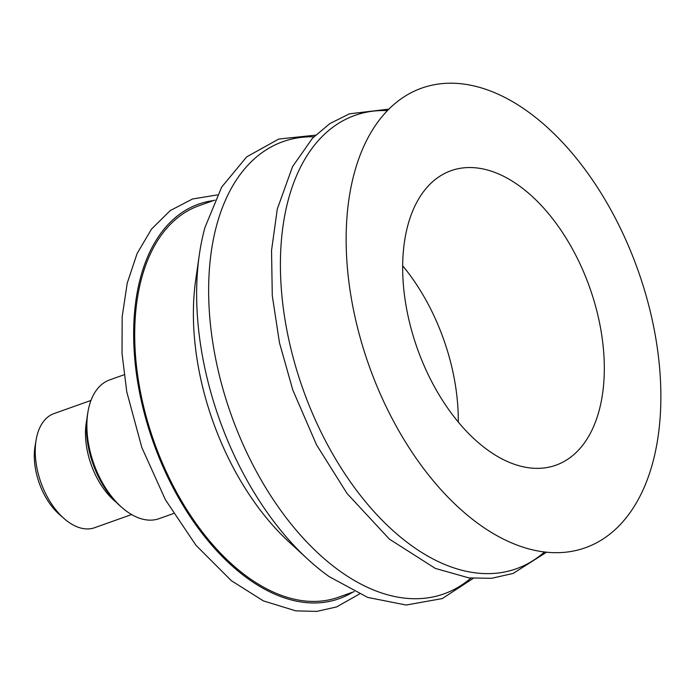 <?xml version="1.0" encoding="UTF-8"?>
<svg xmlns="http://www.w3.org/2000/svg" width="695" height="695" viewBox="0 0 695 695"><rect width="100%" height="100%" fill="white"/><g stroke="black" fill="none" stroke-linecap="round" stroke-linejoin="round"><path stroke-width="1.04" d="M458.274 422.056A156.305 91.427 70.4 0 0 402.674 265.785M403.274 252.302A156.305 91.427 70.4 0 0 449.309 410.424A156.305 91.427 70.4 0 0 555.878 465.207A156.305 91.427 70.4 0 0 589.621 287.296A156.305 91.427 70.4 0 0 451.09 170.683A156.305 91.427 70.4 0 0 403.274 252.302M347.092 215.502A243.945 142.684 70.4 0 0 566.686 552.091A243.945 142.684 70.4 0 0 596.675 186.243A243.945 142.684 70.4 0 0 347.092 215.502M387.428 110.609A240.626 140.746 70.4 0 0 281.345 241.043A240.626 140.746 70.4 0 0 367.846 504.553A240.626 140.746 70.4 0 0 544.472 551.986M313.845 136.819A240.018 140.39 70.4 0 0 209.577 266.967A240.018 140.39 70.4 0 0 295.132 528.947A240.018 140.39 70.4 0 0 470.88 578.144M315.513 135.16L278.756 139.043L246.673 156.87L221.67 187.085L204.964 227.473A241.434 141.215 70.4 0 0 199.343 254.665A241.434 141.215 70.4 0 0 197.58 270.32A241.434 141.215 70.4 0 0 307.668 559.11A241.434 141.215 70.4 0 0 329.204 576.641L367.664 597.405L406.132 605.032L442.272 598.586L473.226 578.379M199.343 254.665L195.721 279.842A207.805 121.547 70.4 0 0 194.2 293.325A207.805 121.547 70.4 0 0 288.955 541.883L307.668 559.11M214.894 200.064L199.083 205.685A207.805 121.547 70.4 0 0 135.516 314.201A207.805 121.547 70.4 0 0 196.72 524.421A207.805 121.547 70.4 0 0 338.404 597.248L354.215 591.619M173.463 513.536L159.068 518.661A73.644 43.073 -109.6 0 1 147.436 520.008A73.644 43.073 -109.6 0 1 122.224 507.758L120.018 505.83A69.96 40.918 -109.6 0 1 87.518 414.507L88.013 411.622A73.644 43.073 -109.6 0 1 109.697 379.896L124.084 374.77M122.224 507.758A73.644 43.073 -109.6 0 1 88.013 411.622M116.352 502.398A60.569 35.428 -109.6 0 1 86.849 419.485M131.607 514.552L94.616 527.714A60.569 35.428 -109.6 0 1 85.051 528.826A60.569 35.428 -109.6 0 1 64.305 518.748A60.569 35.428 -109.6 0 1 36.166 439.683A60.569 35.428 -109.6 0 1 54.002 413.586L90.993 400.424M64.305 518.748L59.562 514.613A52.655 30.797 -109.6 0 1 35.106 445.877L36.166 439.683M352.73 592.149A209.421 122.494 -109.6 0 1 138.861 388.8A209.421 122.494 -109.6 0 1 213.408 200.594M388.887 109.132L349.446 113.824L329.804 123.614L312.507 138.209L292.56 166.6L277.288 209.047L271.536 250.487L272.284 295.679L279.486 342.844L292.821 390.051L316.52 444.817L347.074 493.511L389.356 539.094L435.339 568.414L469.012 577.927L491.669 578.292L513.11 573.445L546.539 552.212M359.402 594.043L336.545 606.952L316.738 611.4L295.801 610.862L263.414 600.897L231.357 580.699L195.973 545.288L165.419 499.783L141.806 447.424L126.794 391.937L122.033 353.512L122.164 316.824L127.237 283.108L137.115 253.501L151.588 229.003L170.275 210.55L192.541 198.987L217.387 194.913"/></g></svg>
